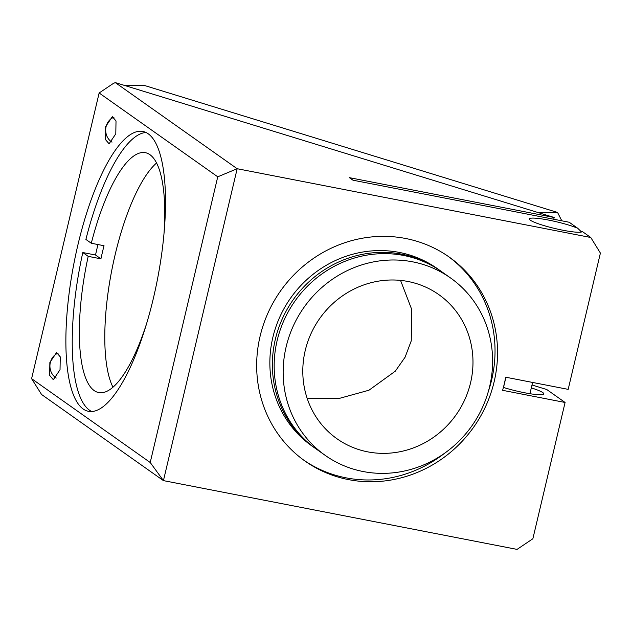 <?xml version="1.0" encoding="UTF-8"?>
<svg xmlns="http://www.w3.org/2000/svg" width="632" height="632" viewBox="0 0 632 632"><rect width="100%" height="100%" fill="white"/><g stroke="black" fill="none" stroke-linecap="round" stroke-linejoin="round"><path stroke-width="0.95" d="M115.308 82.61L237.166 168.72L590.778 237.498L582.238 231.462A27.152 3.452 13.3 0 1 558.901 229.408A27.152 3.452 13.3 0 1 530.39 220.228A27.152 3.452 13.3 0 1 529.403 218.925A27.152 3.452 13.3 0 1 548.481 220.062A27.152 3.452 13.3 0 1 577.751 228.286L569.211 222.251L352.972 180.199L349.377 177.655L554.169 217.487L115.308 82.61L113.373 83.416L99.137 92.983L217.748 176.81L150.219 462.498L31.6 378.671L99.137 92.983M31.6 378.671L41.578 394.502L163.435 480.62L517.047 549.39L532.863 538.764L565.087 402.473L546.751 389.517L532.002 384.991M565.087 402.473L502.598 390.315A135.762 128.43 125.2 0 0 504.304 383.798A135.762 128.43 125.2 0 0 505.695 377.209L568.184 389.367L600.4 253.077L590.778 237.498M553.751 219.249L554.169 217.487M150.219 462.498L163.435 480.62L237.166 168.72L217.748 176.81M105.631 126.637L105.402 139.482L109.083 143.812L115.798 133.818L116.019 120.973L112.338 116.636L105.631 126.637M77.949 244.718A142.548 42.518 -79 0 0 88.472 411.321A142.548 42.518 -79 0 0 153.434 298.067A142.548 42.518 -79 0 0 142.903 131.464A142.548 42.518 -79 0 0 77.949 244.718M49.865 362.523L49.644 375.368L53.325 379.706L60.032 369.712L60.261 356.859L56.572 352.53L49.865 362.523M91.735 411.535A142.548 42.518 -79 0 1 89.523 410.231A142.548 42.518 -79 0 1 82.8 252.539L95.519 255.012A142.548 42.518 101 0 1 97.028 248.431A142.548 42.518 101 0 1 97.96 244.545M146.008 132.491A142.548 42.518 -79 0 0 85.897 239.433L91.3 243.249L104.019 245.722A122.189 36.443 101 0 0 100.922 258.828L88.204 256.355A122.189 36.443 -79 0 0 94.168 390.576A122.189 36.443 -79 0 0 98.726 392.567A122.189 36.443 -79 0 0 146.434 324.145M400.554 280.403L411.685 309.38L411.258 340.846L405.088 357.206L395.316 371.158L368.954 390.221L338.507 398.618L307.136 398.294M58.207 353.13A13.58 11.945 -90.4 0 0 50.331 362.523A13.58 11.945 -90.4 0 0 56.256 378.039M113.973 117.244A13.58 11.945 -90.4 0 0 106.089 126.629A13.58 11.945 -90.4 0 0 112.014 142.145M577.751 228.286L580.958 231.43L582.238 231.462M531.314 387.89A27.152 3.452 -166.7 0 1 543.836 393.918A27.152 3.452 -166.7 0 1 524.6 392.756A27.152 3.452 -166.7 0 1 503.396 387.424M115.142 254.712A122.189 36.443 -79 0 0 112.97 387.203A122.189 36.443 101 0 1 111.714 270.622A122.189 36.443 101 0 1 156.57 163.001A122.189 36.443 -79 0 0 115.142 254.712M95.519 255.012L100.922 258.828M82.8 252.539L88.204 256.355M163.965 234.006A122.189 36.443 -79 0 0 149.934 154.682A122.189 36.443 -79 0 0 145.376 152.691A122.189 36.443 -79 0 0 91.3 243.249M305.209 350.602A88.243 83.479 125.2 0 0 336.959 438.742A88.243 83.479 125.2 0 0 470.571 382.755A88.243 83.479 125.2 0 0 438.821 294.615A88.243 83.479 125.2 0 0 305.209 350.602M325.204 455.372L316.221 449.02A108.609 102.74 -54.8 0 1 277.14 340.537A108.609 102.74 -54.8 0 1 441.586 271.634L450.569 277.985A108.609 102.74 125.2 0 0 286.13 346.889A108.609 102.74 125.2 0 0 325.204 455.372A108.609 102.74 125.2 0 0 489.65 386.468A108.609 102.74 125.2 0 0 450.569 277.985M440.686 271.002A108.609 102.74 125.2 0 0 439.785 270.362L437.273 268.584A108.609 102.74 125.2 0 0 272.827 337.488A108.609 102.74 125.2 0 0 311.908 445.979L314.42 447.756A108.609 102.74 125.2 0 0 315.329 448.38M439.785 270.362A108.609 102.74 125.2 0 0 275.347 339.266A108.609 102.74 125.2 0 0 314.42 447.756M303.771 460.159A124.899 118.152 125.2 0 0 444.881 453.033M488.315 391.571A124.899 118.152 125.2 0 0 491.617 380.037A124.899 118.152 125.2 0 0 447.93 256.173M260.084 336.295A124.899 118.152 125.2 0 0 305.019 461.06A124.899 118.152 125.2 0 0 494.129 381.815A124.899 118.152 125.2 0 0 449.194 257.058A124.899 118.152 125.2 0 0 260.084 336.295M561.801 220.813L557.55 212.439L538.195 212.581M125.207 85.652L144.562 85.51L557.55 212.439M532.602 382.447L529.94 393.704M505.924 377.257L503.514 387.463"/></g></svg>

